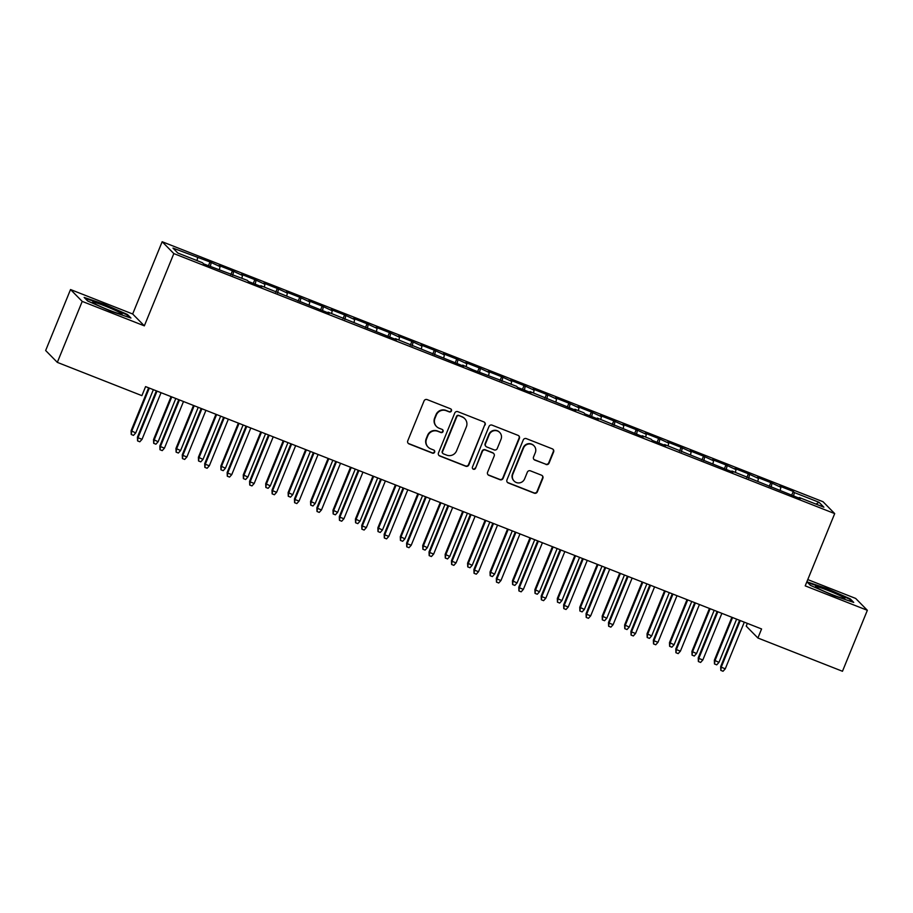 <?xml version="1.0" encoding="UTF-8"?>
<svg xmlns="http://www.w3.org/2000/svg" width="913" height="913" viewBox="0 0 913 913"><rect width="100%" height="100%" fill="white"/><g stroke="black" fill="none" stroke-linecap="round" stroke-linejoin="round"><path stroke-width="1.37" d="M451.444 410.953A1.678 1.655 135.4 0 0 450.543 408.796L427.147 399.597A2.397 2.362 135.4 0 0 424.043 400.944L407.757 440.842A2.397 2.362 135.4 0 0 409.058 443.923L432.454 453.133A1.678 1.655 135.4 0 0 434.28 450.394A1.678 1.655 135.4 0 0 433.721 450.029L430.685 448.831A7.681 7.555 135.4 0 1 426.542 438.97L427.889 435.649A7.681 7.555 135.4 0 1 437.829 431.324L440.865 432.511A1.678 1.655 135.4 0 0 442.691 429.783A1.678 1.655 135.4 0 0 442.132 429.407L439.096 428.22A7.681 7.555 135.4 0 1 434.953 418.359L436.311 415.027A7.681 7.555 135.4 0 1 446.252 410.713L449.276 411.9A1.678 1.655 135.4 0 0 451.444 410.953M436.517 426.519L436.209 426.2A7.681 7.555 135.4 0 1 434.634 418.04L435.992 414.707A7.681 7.555 135.4 0 1 445.932 410.394L448.956 411.58A1.678 1.655 135.4 0 0 450.931 409.024M408.1 443.227A2.397 2.362 135.4 0 0 408.739 443.604L432.134 452.802A1.678 1.655 135.4 0 0 434.109 450.246M428.106 447.13L427.798 446.811A7.681 7.555 135.4 0 1 426.223 438.651L427.581 435.318A7.681 7.555 135.4 0 1 437.521 431.004L440.545 432.191A1.678 1.655 135.4 0 0 442.52 429.635M545.951 464.466A2.397 2.362 135.4 0 0 549.055 463.119L553.62 451.924A2.397 2.362 135.4 0 0 552.319 448.842L526.345 438.617A2.397 2.362 135.4 0 0 523.24 439.975L506.955 479.873A2.397 2.362 135.4 0 0 508.256 482.954L534.231 493.168A2.397 2.362 135.4 0 0 537.335 491.822L542.858 478.298A2.397 2.362 135.4 0 0 541.557 475.216L530.442 470.846A2.397 2.362 135.4 0 0 527.337 472.192L524.598 478.903A6.425 6.311 135.4 0 1 514.133 481.083A6.425 6.311 135.4 0 1 512.821 474.269L523.537 447.998A6.425 6.311 135.4 0 1 534.002 445.806A6.425 6.311 135.4 0 1 535.315 452.631L533.534 457.014A2.397 2.362 135.4 0 0 534.824 460.095L545.632 464.146A2.397 2.362 135.4 0 0 548.736 462.8L553.301 451.604A2.397 2.362 135.4 0 0 552.958 449.219M761.579 628.966L145.589 386.61L141.903 395.649L57.325 362.37L82.216 301.404L144.345 325.85L173.835 253.586L834.699 513.597L805.209 585.861L867.35 610.306L842.471 671.272L757.893 638.004L761.579 628.966M485.145 424.979A2.397 2.362 135.4 0 0 483.844 421.897L457.858 411.683A2.397 2.362 135.4 0 0 454.754 413.03L438.468 452.928A2.397 2.362 135.4 0 0 439.769 456.009L465.756 466.235A2.397 2.362 135.4 0 0 468.86 464.877L484.826 424.659A2.397 2.362 135.4 0 0 484.483 422.285M492.107 425.15L518.082 435.375A2.397 2.362 135.4 0 1 519.383 438.457L503.097 478.355A2.397 2.362 135.4 0 1 499.993 479.702L488.877 475.331A2.397 2.362 135.4 0 1 487.576 472.249L494.184 456.066A2.397 2.362 135.4 0 0 492.883 452.985L485.511 450.075A2.397 2.362 135.4 0 0 482.395 451.433L475.525 468.278A1.678 1.655 135.4 0 1 472.786 468.848A1.678 1.655 135.4 0 1 472.443 467.057L488.991 426.497A2.397 2.362 135.4 0 1 492.107 425.15M173.835 253.586L162.16 241.728L823.024 501.728L834.699 513.597M208.438 265.774L209.99 261.963L172.968 248.096L177.83 253.038L202.503 262.75L203.633 263.88L247.377 280.394L248.496 281.535L261.951 286.83L260.833 285.689L329.251 313.307L328.132 312.166L396.55 339.784L395.432 338.643L463.85 366.261L462.731 365.12L472.82 369.788L516.564 386.302L517.682 387.443L531.149 392.738L530.019 391.597L576.012 410.394L574.893 409.252L583.864 412.779L584.982 413.92L598.437 419.215L597.319 418.074L643.311 436.871L642.181 435.729L651.163 439.256L652.281 440.397L665.737 445.692L664.618 444.551L733.036 472.169L731.918 471.028L800.336 498.646L799.217 497.505L798.864 498.064M209.99 261.963L220.079 266.63L219.428 269.403M230.863 274.596L232.416 270.796L218.96 265.5L220.079 266.63M232.416 270.796L242.516 275.464L241.865 278.225M253.3 283.429L254.853 279.618L241.397 274.322L242.516 275.464M254.853 279.618L264.941 284.285L264.291 287.059M275.726 292.251L277.278 288.44L263.823 283.144L264.941 284.285M277.278 288.44L287.378 293.107L286.728 295.88M298.163 301.073L299.715 297.273L286.26 291.977L287.378 293.107M299.715 297.273L309.815 301.941L309.165 304.702M320.6 309.906L322.152 306.095L308.685 300.799L309.815 301.941M322.152 306.095L332.241 310.762L331.59 313.536M343.026 318.728L344.578 314.917L331.122 309.621L332.241 310.762M344.578 314.917L354.678 319.584L354.027 322.357M365.462 327.55L367.015 323.75L353.559 318.454L354.678 319.584M367.015 323.75L377.103 328.418L376.453 331.179M387.888 336.383L389.452 332.572L375.985 327.276L377.103 328.418M389.452 332.572L399.54 337.239L398.89 340.013M410.325 345.205L411.877 341.394L398.422 336.098L399.54 337.239M411.877 341.394L421.977 346.061L421.327 348.834M432.762 354.027L434.314 350.227L420.847 344.931L421.977 346.061M434.314 350.227L444.403 354.895L443.752 357.656M455.188 362.86L456.74 359.049L443.284 353.753L444.403 354.895M456.74 359.049L466.84 363.716L466.189 366.49M477.625 371.682L479.177 367.871L465.721 362.575L466.84 363.716M479.177 367.871L489.265 372.55L488.615 375.311M500.05 380.504L501.614 376.704L488.147 371.408L489.265 372.55M501.614 376.704L511.702 381.372L511.052 384.133M522.487 389.337L524.039 385.526L510.584 380.23L511.702 381.372M524.039 385.526L534.139 390.193L533.489 392.967M544.924 398.159L546.476 394.348L533.009 389.052L534.139 390.193M546.476 394.348L556.565 399.027L555.914 401.788M567.35 406.981L568.902 403.181L555.446 397.885L556.565 399.027M568.902 403.181L579.002 407.849L578.351 410.61M589.787 415.814L591.339 412.003L577.883 406.707L579.002 407.849M591.339 412.003L601.427 416.67L600.777 419.444M612.224 424.636L613.776 420.836L600.309 415.541L601.427 416.67M613.776 420.836L623.864 425.504L623.214 428.265M634.649 433.458L636.201 429.658L622.746 424.362L623.864 425.504M636.201 429.658L646.301 434.326L645.651 437.087M657.086 442.291L658.638 438.48L645.183 433.184L646.301 434.326M658.638 438.48L668.727 443.147L668.076 445.921M679.512 451.113L681.064 447.313L667.608 442.018L668.727 443.147M681.064 447.313L691.164 451.981L690.513 454.742M701.949 459.935L703.501 456.135L690.045 450.839L691.164 451.981M703.501 456.135L713.601 460.803L712.95 463.564M724.386 468.768L725.938 464.957L712.471 459.661L713.601 460.803M725.938 464.957L736.026 469.624L735.376 472.398M746.811 477.59L748.363 473.79L734.908 468.495L736.026 469.624M748.363 473.79L758.463 478.458L757.813 481.219M769.248 486.412L770.8 482.612L757.345 477.316L758.463 478.458M770.8 482.612L780.889 487.28L780.238 490.041M791.674 495.245L793.237 491.434L779.77 486.138L780.889 487.28M793.237 491.434L794.356 492.575L819.029 502.287L823.891 507.217L799.217 497.505M794.356 492.575L793.557 495.976M819.029 502.287L815.971 504.102M771.919 483.753L771.12 487.154M749.493 474.92L748.683 478.332M727.056 466.098L726.257 469.499M704.619 457.276L703.82 460.677M682.194 448.443L681.395 451.855M659.757 439.621L658.958 443.022M637.32 430.799L636.521 434.2M614.894 421.966L614.095 425.378M592.457 413.144L591.658 416.545M570.032 404.322L569.221 407.723M547.595 395.489L546.796 398.901M525.158 386.667L524.359 390.068M502.732 377.845L501.933 381.246M480.295 369.012L479.496 372.424M457.87 360.19L457.059 363.591M435.433 351.357L434.634 354.769M412.996 342.535L412.197 345.947M390.57 333.713L389.771 337.114M368.133 324.88L367.334 328.292M345.707 316.058L344.897 319.47M323.27 307.236L322.472 310.637M300.834 298.403L300.035 301.815M278.408 289.581L277.609 292.993M255.971 280.759L255.172 284.16M233.534 271.926L232.735 275.338M211.108 263.104L210.31 266.516M747.348 623.362L746.218 626.135L757.893 638.004M867.35 610.306L855.675 598.437L807.765 579.595M144.345 325.85L132.67 313.992L70.529 289.547L82.216 301.404M70.529 289.547L45.65 350.512L57.325 362.37M132.67 313.992L162.16 241.728M197.642 257.808L196.991 260.582M127.443 314.471L104.036 304.166L84.144 297.433L87.659 301.005L111.066 311.31L130.958 318.044L127.443 314.471L127.135 315.213M806.921 581.798L810.436 585.37L833.843 595.675L853.735 602.409L850.22 598.837L826.813 588.531L806.921 581.798M438.811 455.313A2.397 2.362 135.4 0 0 439.45 455.69L465.436 465.915A2.397 2.362 135.4 0 0 468.54 464.557L484.826 424.659M459.022 415.735A1.678 1.655 135.4 0 0 456.842 416.682L442.554 451.695A1.678 1.655 135.4 0 0 443.456 453.864L446.651 455.119A7.681 7.555 135.4 0 0 456.591 450.794L466.36 426.85A7.681 7.555 135.4 0 0 462.206 416.99L458.703 415.415A1.678 1.655 135.4 0 0 456.523 416.362L456.842 416.682M442.896 453.487L442.577 453.168A1.678 1.655 135.4 0 1 442.234 451.376L456.523 416.362M464.785 418.69L464.477 418.371A7.681 7.555 135.4 0 0 461.898 416.67L462.206 416.99M458.703 415.415L461.898 416.67M487.919 474.623A2.397 2.362 135.4 0 0 488.558 475.011L499.673 479.382A2.397 2.362 135.4 0 0 502.789 478.035L519.063 438.137A2.397 2.362 135.4 0 0 518.721 435.752M493.693 453.51L493.374 453.19A2.397 2.362 135.4 0 0 492.564 452.665L485.191 449.755A2.397 2.362 135.4 0 0 482.087 451.113L475.525 468.278M472.637 468.677A1.678 1.655 135.4 0 0 475.205 467.958M501.032 439.279A6.425 6.311 135.4 0 0 499.719 432.454A6.425 6.311 135.4 0 0 489.254 434.634L485.476 443.889A2.397 2.362 135.4 0 0 486.777 446.971L494.15 449.881A2.397 2.362 135.4 0 0 497.254 448.523L501.032 439.279M499.719 432.454L499.4 432.134A6.425 6.311 135.4 0 0 488.934 434.314L489.254 434.634M485.967 446.446L485.648 446.126A2.397 2.362 135.4 0 1 485.157 443.57L488.934 434.314M533.877 459.399A2.397 2.362 135.4 0 0 534.516 459.775L545.632 464.146M534.002 445.806L533.683 445.487A6.425 6.311 135.4 0 0 523.217 447.678L523.537 447.998M514.133 481.083L513.814 480.763A6.425 6.311 135.4 0 1 512.501 473.95L523.217 447.678M507.297 482.247A2.397 2.362 135.4 0 0 507.936 482.635L533.922 492.849A2.397 2.362 135.4 0 0 537.027 491.502L542.539 477.978A2.397 2.362 135.4 0 0 542.196 475.605M849.912 599.579L850.22 598.837M135.717 432.922L133.492 435.375L131.244 434.497L131.107 430.753L135.717 432.922L153.361 389.668M131.244 434.497L131.677 431.335L149.321 388.082M131.107 430.753L148.636 387.808M156.328 390.844L137.418 437.167L137.989 437.738L157.025 391.106M142.029 439.336L139.803 441.789L137.566 440.899L137.989 437.738L142.029 439.336L161.053 392.704M137.566 440.899L137.418 437.167M158.143 441.744L155.929 444.197L153.681 443.319L153.544 439.587L158.143 441.744L175.798 398.502M153.681 443.319L154.103 440.157L171.758 396.904M153.544 439.587L171.062 396.641M180.58 450.577L178.355 453.031L176.118 452.14L175.969 448.409L180.58 450.577L198.224 407.324M176.118 452.14L176.54 448.979L194.195 405.737M175.969 448.409L193.499 405.463M178.754 399.666L159.855 445.989L160.426 446.571L179.45 399.94M164.454 448.157L162.24 450.611L159.992 449.732L160.426 446.571L164.454 448.157L183.49 401.526M159.992 449.732L159.855 445.989M201.191 408.488L182.28 454.822L182.851 455.393L201.887 408.762M186.891 456.979L184.666 459.433L182.429 458.554L182.851 455.393L186.891 456.979L205.927 410.348M182.429 458.554L182.28 454.822M118.975 312.12A15.898 1.175 22.2 0 0 101.891 304.794A15.898 1.175 22.2 0 0 92.715 302.374A15.898 1.175 22.2 0 0 95.762 304.269A15.898 1.175 22.2 0 0 111.044 310.911A15.898 1.175 22.2 0 0 121.908 314.289A15.898 1.175 22.2 0 0 118.975 312.12M85.012 298.323L103.956 304.725L126.633 314.711L129.395 317.519M841.752 596.486A15.898 1.175 22.2 0 0 824.667 589.159A15.898 1.175 22.2 0 0 815.492 586.739A15.898 1.175 22.2 0 0 818.539 588.634A15.898 1.175 22.2 0 0 833.82 595.276A15.898 1.175 22.2 0 0 844.685 598.654A15.898 1.175 22.2 0 0 841.752 596.486M807.788 582.688L826.733 589.09L849.421 599.076L852.171 601.884M203.006 459.399L200.792 461.852L198.543 460.974L198.406 457.23L203.006 459.399L220.661 416.145M198.543 460.974L198.977 457.812L216.621 414.559M198.406 457.23L215.936 414.285M225.443 468.221L223.217 470.674L220.98 469.796L220.843 466.064L225.443 468.221L243.098 424.979M220.98 469.796L221.403 466.634L239.058 423.381M220.843 466.064L238.361 423.118M223.628 417.321L204.717 463.644L205.288 464.226L224.313 417.583M209.328 465.813L207.103 468.266L204.854 467.376L205.288 464.226L209.328 465.813L228.353 419.181M204.854 467.376L204.717 463.644M246.054 426.143L227.154 472.466L227.714 473.048L246.75 426.417M231.754 474.634L229.54 477.088L227.291 476.209L227.714 473.048L231.754 474.634L250.79 428.003M227.291 476.209L227.154 472.466M247.88 477.054L245.654 479.508L243.406 478.617L243.269 474.886L247.88 477.054L265.523 433.801M243.406 478.617L243.839 475.456L261.483 432.214M243.269 474.886L260.798 431.94M268.49 434.965L249.58 481.299L250.151 481.87L269.187 435.239M254.191 483.456L251.965 485.91L249.728 485.031L250.151 481.87L254.191 483.456L273.215 436.825M249.728 485.031L249.58 481.299M270.305 485.876L268.091 488.329L265.843 487.451L265.706 483.707L270.305 485.876L287.96 442.622M265.843 487.451L266.276 484.289L283.92 441.036M265.706 483.707L283.224 440.762M290.927 443.798L272.017 490.121L272.588 490.703L291.612 444.06M276.616 492.29L274.402 494.743L272.154 493.853L272.588 490.703L276.616 492.29L295.652 445.658M272.154 493.853L272.017 490.121M292.742 494.698L290.517 497.151L288.28 496.273L288.131 492.541L292.742 494.698L310.386 451.456M288.28 496.273L288.702 493.111L306.357 449.869M288.131 492.541L305.661 449.595M313.353 452.62L294.454 498.943L295.013 499.525L314.049 452.894M299.053 501.111L296.828 503.565L294.591 502.686L295.013 499.525L299.053 501.111L318.089 454.48M294.591 502.686L294.454 498.943M315.179 503.531L312.954 505.985L310.705 505.094L310.568 501.363L315.179 503.531L332.823 460.278M310.705 505.094L311.139 501.933L328.783 458.691M310.568 501.363L328.098 458.417M335.79 461.442L316.879 507.776L317.45 508.347L336.475 461.716M321.49 509.933L319.265 512.387L317.016 511.508L317.45 508.347L321.49 509.933L340.515 463.302M317.016 511.508L316.879 507.776M337.605 512.353L335.379 514.806L333.142 513.928L333.005 510.184L337.605 512.353L355.26 469.099M333.142 513.928L333.565 510.766L351.22 467.513M333.005 510.184L350.524 467.239M358.216 470.275L339.316 516.598L339.887 517.18L358.912 470.537M343.916 518.767L341.702 521.22L339.453 520.33L339.887 517.18L343.916 518.767L362.952 472.135M339.453 520.33L339.316 516.598M360.042 521.175L357.816 523.628L355.579 522.75L355.431 519.018L360.042 521.175L377.685 477.933M355.579 522.75L356.002 519.588L373.645 476.346M355.431 519.018L372.961 476.072M380.653 479.097L361.742 525.42L362.313 526.002L381.349 479.371M366.353 527.588L364.127 530.042L361.89 529.163L362.313 526.002L366.353 527.588L385.377 480.957M361.89 529.163L361.742 525.42M382.467 530.008L380.253 532.462L378.005 531.571L377.868 527.84L382.467 530.008L400.122 486.755M378.005 531.571L378.439 528.41L396.082 485.168M377.868 527.84L395.386 484.894M403.09 487.919L384.179 534.253L384.75 534.824L403.774 488.193M388.79 536.41L386.564 538.875L384.316 537.985L384.75 534.824L388.79 536.41L407.814 489.779M384.316 537.985L384.179 534.253M404.904 538.83L402.679 541.283L400.442 540.405L400.293 536.661L404.904 538.83L422.559 495.576M400.442 540.405L400.864 537.243L418.519 493.99M400.293 536.661L417.823 493.716M425.515 496.752L406.616 543.075L407.175 543.657L426.211 497.014M411.215 545.244L409.001 547.697L406.753 546.819L407.175 543.657L411.215 545.244L430.251 498.612M406.753 546.819L406.616 543.075M427.341 547.652L425.116 550.105L422.867 549.227L422.73 545.495L427.341 547.652L444.985 504.41M422.867 549.227L423.301 546.065L440.945 502.823M422.73 545.495L440.26 502.549M447.952 505.574L429.042 551.897L429.612 552.479L448.637 505.848M433.652 554.065L431.427 556.519L429.19 555.64L429.612 552.479L433.652 554.065L452.677 507.434M429.19 555.64L429.042 551.897M449.767 556.485L447.553 558.939L445.304 558.048L445.167 554.317L449.767 556.485L467.422 513.232M445.304 558.048L445.727 554.899L463.382 511.645M445.167 554.317L462.686 511.371M470.378 514.396L451.479 560.73L452.049 561.301L471.074 514.67M456.078 562.887L453.864 565.352L451.615 564.462L452.049 561.301L456.078 562.887L475.114 516.256M451.615 564.462L451.479 560.73M472.204 565.307L469.978 567.76L467.741 566.882L467.593 563.138L472.204 565.307L489.847 522.053M467.741 566.882L468.164 563.72L485.819 520.467M467.593 563.138L485.123 520.193M492.815 523.229L473.904 569.552L474.475 570.134L493.511 523.491M478.515 571.721L476.289 574.174L474.052 573.296L474.475 570.134L478.515 571.721L497.551 525.089M474.052 573.296L473.904 569.552M494.629 574.129L492.415 576.582L490.167 575.704L490.03 571.972L494.629 574.129L512.284 530.887M490.167 575.704L490.601 572.542L508.244 529.3M490.03 571.972L507.548 529.026M515.252 532.051L496.341 578.374L496.912 578.956L515.936 532.325M500.952 580.542L498.726 582.996L496.478 582.117L496.912 578.956L500.952 580.542L519.976 533.911M496.478 582.117L496.341 578.374M517.066 582.962L514.841 585.416L512.604 584.525L512.455 580.794L517.066 582.962L534.721 539.709M512.604 584.525L513.026 581.376L530.681 538.122M512.455 580.794L529.985 537.848M537.677 540.873L518.778 587.207L519.337 587.778L538.373 541.147M523.377 589.364L521.163 591.829L518.915 590.939L519.337 587.778L523.377 589.364L542.413 542.733M518.915 590.939L518.778 587.207M539.503 591.784L537.278 594.237L535.029 593.359L534.892 589.615L539.503 591.784L557.147 548.53M535.029 593.359L535.463 590.197L553.107 546.944M534.892 589.615L552.422 546.67M560.114 549.706L541.204 596.029L541.774 596.611L560.81 549.98M545.814 598.198L543.589 600.651L541.352 599.773L541.774 596.611L545.814 598.198L564.839 551.566M541.352 599.773L541.204 596.029M561.929 600.606L559.715 603.059L557.466 602.181L557.329 598.449L561.929 600.606L579.584 557.364M557.466 602.181L557.889 599.019L575.544 555.777M557.329 598.449L574.848 555.503M582.54 558.528L563.641 604.851L564.211 605.433L583.236 558.802M568.24 607.019L566.026 609.473L563.778 608.594L564.211 605.433L568.24 607.019L587.276 560.388M563.778 608.594L563.641 604.851M584.366 609.439L582.14 611.893L579.903 611.002L579.755 607.271L584.366 609.439L602.009 566.186M579.903 611.002L580.326 607.853L597.981 564.599M579.755 607.271L597.285 564.325M604.977 567.35L586.066 613.684L586.637 614.255L605.673 567.624M590.677 615.853L588.451 618.306L586.214 617.416L586.637 614.255L590.677 615.853L609.713 569.21M586.214 617.416L586.066 613.684M606.791 618.261L604.577 620.714L602.329 619.836L602.192 616.092L606.791 618.261L624.446 575.007M602.329 619.836L602.763 616.674L620.406 573.421M602.192 616.092L619.722 573.147M627.414 576.183L608.503 622.506L609.074 623.088L628.098 576.457M613.114 624.675L610.888 627.128L608.64 626.25L609.074 623.088L613.114 624.675L632.138 578.043M608.64 626.25L608.503 622.506M629.228 627.083L627.003 629.548L624.766 628.658L624.629 624.926L629.228 627.083L646.883 583.841M624.766 628.658L625.188 625.496L642.843 582.254M624.629 624.926L642.147 581.98M649.839 585.005L630.94 631.328L631.499 631.91L650.535 585.279M635.539 633.496L633.325 635.95L631.077 635.071L631.499 631.91L635.539 633.496L654.575 586.865M631.077 635.071L630.94 631.328M651.665 635.916L649.44 638.37L647.191 637.491L647.055 633.748L651.665 635.916L669.309 592.663M647.191 637.491L647.625 634.33L665.269 591.076M647.055 633.748L664.584 590.802M672.276 593.827L653.366 640.161L653.936 640.732L672.972 594.101M657.976 642.33L655.751 644.783L653.514 643.893L653.936 640.732L657.976 642.33L677.001 595.687M653.514 643.893L653.366 640.161M674.091 644.738L671.877 647.191L669.628 646.313L669.491 642.569L674.091 644.738L691.746 601.496M669.628 646.313L670.062 643.151L687.706 599.898M669.491 642.569L687.01 599.624M694.713 602.66L675.803 648.983L676.373 649.565L695.398 602.934M680.413 651.152L678.188 653.605L675.94 652.727L676.373 649.565L680.413 651.152L699.438 604.52M675.94 652.727L675.803 648.983M696.528 653.56L694.302 656.025L692.065 655.135L691.917 651.403L696.528 653.56L714.171 610.318M692.065 655.135L692.488 651.973L710.143 608.731M691.917 651.403L709.447 608.457M717.139 611.482L698.24 657.805L698.799 658.387L717.835 611.756M702.839 659.973L700.613 662.427L698.377 661.548L698.799 658.387L702.839 659.973L721.875 613.342M698.377 661.548L698.24 657.805M718.965 662.393L716.739 664.847L714.491 663.968L714.354 660.225L718.965 662.393L736.608 619.14M714.491 663.968L714.925 660.807L732.568 617.553M714.354 660.225L731.884 617.279M739.576 620.304L720.665 666.638L721.236 667.209L740.26 620.578M725.276 668.807L723.05 671.26L720.814 670.37L721.236 667.209L725.276 668.807L744.3 622.164M720.814 670.37L720.665 666.638"/></g></svg>
